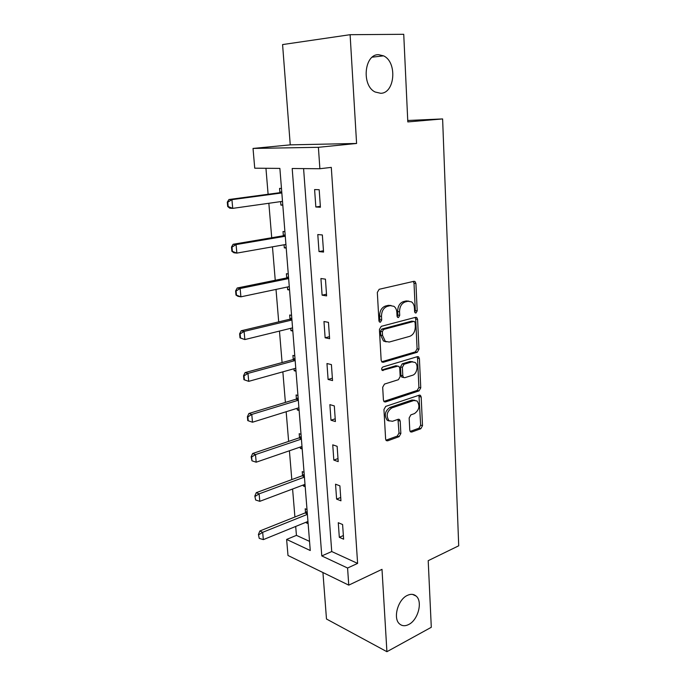 <?xml version="1.0" encoding="UTF-8"?>
<svg xmlns="http://www.w3.org/2000/svg" width="686" height="686" viewBox="0 0 686 686"><rect width="100%" height="100%" fill="white"/><g stroke="black" fill="none" stroke-linecap="round" stroke-linejoin="round"><path stroke-width="1.03" d="M415.982 313.005L417.191 310.878L415.922 283.472L414.987 281.5L413.932 281.303L379.169 289.295L377.326 292.433L378.921 320.722L379.555 322.051L380.413 322.206L381.69 320.01L381.485 316.383C381.588 311.152 383.525 307.808 387.307 306.359L390.231 305.639L393.944 306.325C395.685 307.628 396.662 309.678 396.86 312.473L397.04 316.057L397.666 317.386L398.48 317.532L399.724 315.371L399.535 311.796C399.655 306.642 401.55 303.358 405.212 301.943L408.041 301.24L411.549 301.883C413.281 303.161 414.241 305.201 414.43 308.005L414.593 311.538L415.21 312.867L415.982 313.005M414.747 312.259L415.304 310.569L414.018 283.224L413.315 281.44M379.126 321.537L379.812 319.676L379.607 316.057L381.485 316.383M397.22 316.829L397.837 315.054L397.648 311.487L399.535 311.796M407.227 595.457C397.854 599.667 392.769 618.412 399.518 623.891C402.082 626.112 405.16 626.309 408.762 624.474C418.134 619.947 422.919 601.468 416.136 596.074C413.684 593.99 410.717 593.784 407.227 595.457M378.612 54.683C364.206 54.005 361.351 85.724 375.165 92.01L380.661 93.287C394.99 93.382 397.477 62.006 383.525 55.84L378.612 54.683M409.782 430.276L410.477 431.871L411.72 432.043L420.835 428.724L422.507 425.663L421.178 397.023L420.441 395.359L419.266 395.179L385.729 406.386L383.946 409.551L385.618 439.04L386.321 440.635L387.659 440.824L399.123 436.648L400.847 433.518L400.204 421.101L399.475 419.472L398.206 419.283L392.521 421.273L389.022 420.741C385.866 415.819 386.784 411.549 391.792 407.93L413.838 400.495L417.037 400.967C420.175 405.752 419.326 409.962 414.473 413.607L410.871 414.859L409.165 417.954L409.782 430.276M347.579 568.025L348.762 585.141L288 555.488L286.619 539.436L310.269 550.524L279.879 168.404L254.729 168.19L253.031 148.442L318.398 147.31L319.882 168.73L292.193 168.507L321.785 555.926L347.579 568.025L357.612 563.403L331.295 167.384L319.882 168.73M350.109 34.694L282.581 44.573L290.247 144.857L356.591 143.468L350.109 34.694L403.737 34.3L407.81 121.919L442.616 118.927L458.711 545.799L428.201 560.676L431.297 627.287L386.913 651.7L381.999 569.337L348.762 585.141M356.591 143.468L318.398 147.31M417.251 352.261L418.966 349.217L417.585 319.367L416.711 317.498L415.622 317.301L381.245 326.339L379.418 329.486L381.159 360.27L381.991 362.054L383.26 362.277L417.251 352.261L415.382 351.875L417.088 348.84L415.699 319.05L415.116 317.438M419.403 358.598L420.758 387.83L419.06 390.883L385.481 401.97L384.177 401.756L383.414 400.075L382.685 387.238L384.477 384.083L398.42 379.701L400.17 376.588L399.732 368.125L398.926 366.367L397.709 366.161L382.231 370.406C381.33 369.068 381.562 367.919 382.925 366.959L417.457 356.643L418.597 356.831L419.403 358.598L417.534 358.203L418.897 387.384L420.758 387.83M322.935 572.536L326.485 619.012L386.913 651.7M442.616 118.927L407.741 120.479M303.589 168.602L331.732 551.544L357.612 563.403M314.6 189.559L315.834 206.992L320.413 207.241L319.187 189.713L314.6 189.559M317.79 234.552L319.007 251.582L323.552 252.071L322.351 234.955L317.79 234.552M320.919 278.525L322.103 295.169L326.613 295.889L325.447 279.151L320.919 278.525M323.972 321.511L325.13 337.786L329.606 338.713L328.465 322.36L323.972 321.511M326.965 363.537L328.097 379.452L332.538 380.593L331.415 364.6L326.965 363.537M329.88 404.637L330.986 420.209L335.403 421.547L334.305 405.906L329.88 404.637M332.744 444.845L333.825 460.083L338.198 461.618L337.135 446.312L332.744 444.845M335.54 484.196L336.603 499.108L340.942 500.814L339.896 485.842L335.54 484.196M338.275 522.706L339.313 537.301L343.626 539.187L342.597 524.524L338.275 522.706M265.945 168.284L268.106 194.267M268.852 203.279L271.716 237.742M272.471 246.831L275.249 280.265M276.012 289.423L278.705 321.863M279.468 331.081L282.083 362.568M282.855 371.838L285.393 402.408M286.165 411.729L288.635 441.407M289.415 450.779L291.807 479.591M292.588 489.007L294.911 516.987M295.692 526.445L296.438 535.363L309.54 541.374M281.474 188.453L279.562 188.393L279.905 192.586M280.625 201.615L280.9 205.097L282.812 205.2M284.913 231.697L283.018 231.525L283.352 235.684M284.081 244.782L284.321 247.869L286.216 248.066M288.274 273.988L286.396 273.723L286.722 277.839M287.46 287.005L287.674 289.706L289.552 290.007M291.567 315.363L289.698 315.011L290.024 319.084M290.761 328.311L290.95 330.652L292.819 331.038M294.791 355.863L292.931 355.417L293.256 359.455M293.994 368.742L294.157 370.723L296.009 371.203M297.938 395.496L296.095 394.965L296.412 398.969M297.158 408.307L297.295 409.962L299.139 410.52M301.025 434.307L299.19 433.698L299.508 437.659M300.262 447.049L300.365 448.378L302.2 449.013M304.052 472.311L302.226 471.625L302.543 475.552M303.298 484.985L303.375 485.997L305.193 486.717M307.011 509.535L305.201 508.772L305.51 512.674M306.265 522.14L306.325 522.861L308.134 523.65M296.438 535.363L286.619 539.436M290.247 144.857L253.031 148.442M331.732 551.544L321.785 555.926M280.9 205.097L282.778 204.822M315.834 206.992L320.353 206.315M319.007 251.582L323.458 250.75M284.321 247.869L286.173 247.535M322.103 295.169L326.493 294.191M287.674 289.706L289.501 289.32M325.13 337.786L329.469 336.655M290.95 330.652L292.75 330.206M328.097 379.452L332.367 378.192M294.157 370.723L295.932 370.226M330.986 420.209L335.205 418.812M297.295 409.962L299.045 409.413M333.825 460.083L337.984 458.565M300.365 448.378L302.097 447.778M336.603 499.108L340.71 497.47M303.375 485.997L305.09 485.354M339.313 537.301L343.369 535.552M306.325 522.861L308.014 522.175M408.77 301.128L406.146 300.957L408.041 301.24M397.648 311.487C397.769 306.342 399.655 303.066 403.317 301.651L406.146 300.957M391.08 305.502L388.345 305.339L390.231 305.639M379.607 316.057C379.71 310.835 381.648 307.5 385.421 306.059L388.345 305.339M381.699 361.779L415.382 351.875M415.124 322.866L414.524 321.562L413.744 321.425L383.611 329.434L382.342 331.638L382.548 335.437L385.318 341.345L389.236 342.048L409.748 336.337C413.332 334.845 415.184 331.587 415.304 326.562L415.124 322.866M412.629 321.228L413.744 321.425M386.192 341.851L383.448 340.976L380.679 335.077L380.464 331.287L381.733 329.091L411.857 321.099M383.843 401.413L417.199 390.428L418.897 387.384M397.854 366.127L395.848 365.741L381.862 369.951M412.526 375.268C417.028 374.144 418.803 364.815 414.987 362.388L411.883 361.882L404.114 364.223L402.365 367.319L402.802 375.774L403.582 377.497L404.8 377.694L412.526 375.268M412.706 361.728L410.014 361.479L411.883 361.882M402.751 377.309L401.722 377.068L400.941 375.336L400.504 366.907L402.253 363.82L410.014 361.479M417.534 358.203L417.054 356.763M414.884 400.298L411.986 400.015L413.838 400.495M389.365 420.981L387.187 420.218C384.023 415.304 384.94 411.043 389.948 407.433L411.986 400.015M385.952 440.215L397.288 436.09L399.012 432.977L397.991 419.36M410.099 431.434L418.992 428.193L420.664 425.149L418.949 395.29M281.817 201.444L282.521 201.624M281.723 191.583L279.348 192.757L228.961 199.506L231.919 199.652L232.725 208.373L282.503 201.35M228.189 206.555L232.725 208.373L229.776 208.192L227.701 206.529L228.189 206.555L227.786 202.19L227.289 202.164L227.701 206.529M281.835 192.946L231.919 199.652L227.786 202.19M227.289 202.164L228.961 199.506M285.925 244.456L236.859 253.108L233.926 252.757L231.894 251.308L232.383 251.368L231.988 247.106L231.499 247.046L231.894 251.308M285.153 234.629L282.804 235.873L233.137 244.267L236.07 244.585L236.859 253.108L232.383 251.368M285.273 236.241L236.07 244.585L231.988 247.106M231.499 247.046L233.137 244.267M288.497 276.741L286.182 278.044L237.21 288.009L240.134 288.497L240.906 296.824L289.286 286.619M236.481 295.16L240.906 296.824L237.982 296.309L235.993 295.074L236.481 295.16L236.087 290.993L235.607 290.915L235.993 295.074M288.643 278.585L240.134 288.497L236.087 290.993M235.607 290.915L237.21 288.009M291.773 317.952L289.492 319.307L241.198 330.772L244.105 331.415L244.851 339.561L292.562 327.874M240.486 337.975L244.851 339.561L240.006 337.864L240.486 337.975L240.109 333.902L239.62 333.79L240.006 337.864M291.936 320.01L244.105 331.415L240.109 333.902M239.62 333.79L241.198 330.772M294.98 358.281L292.725 359.687L245.091 372.592L247.98 373.39L248.718 381.347L295.777 368.245M244.405 379.83L248.718 381.347L243.924 379.692L244.405 379.83L244.027 375.842L243.547 375.714L243.924 379.692M295.16 360.544L247.98 373.39L244.027 375.842M243.547 375.714L245.091 372.592M298.118 397.76L295.889 399.218L248.907 413.487L251.771 414.43L252.491 422.224L298.916 407.758M248.229 420.767L252.491 422.224L247.757 420.604L248.229 420.767L247.869 416.874L247.389 416.711L247.757 420.604M298.316 400.23L251.771 414.43L247.869 416.874M247.389 416.711L248.907 413.487M388.679 420.638L388.207 420.784M301.197 436.416L298.993 437.917L252.637 453.506L255.484 454.586L256.187 462.201L301.994 446.449M251.145 456.825L251.976 460.812L251.625 457.005L251.145 456.825L252.637 453.506M301.403 439.074L255.484 454.586L251.625 457.005M256.187 462.201L251.976 460.812M304.207 474.275L302.037 475.827L256.281 492.659L259.119 493.869L259.805 501.329L305.004 484.342M254.823 496.064L255.646 500L254.823 496.064L256.281 492.659M304.43 477.113L259.119 493.869L255.295 496.27M259.805 501.329L255.646 500M307.156 511.353L305.013 512.957L259.857 530.981L262.669 532.319L263.347 539.625L307.954 521.454M258.425 534.48L259.231 538.356L258.425 534.48L259.857 530.981M307.397 514.371L262.669 532.319L258.888 534.703M263.347 539.625L259.231 538.356M415.304 310.569L417.191 310.878M379.812 319.676L381.69 320.01M397.837 315.054L399.724 315.371M403.317 301.651L405.212 301.943M385.421 306.059L387.307 306.359M414.018 283.224L415.922 283.472M381.888 361.976L383.26 362.277M415.699 319.05L417.585 319.367M417.088 348.84L418.966 349.217M381.733 329.091L383.611 329.434M380.464 331.287L382.342 331.638M380.679 335.077L382.548 335.437M417.199 390.428L419.06 390.883M383.971 401.567L385.481 401.97M395.848 365.741L397.709 366.161M382.145 370.337L383.131 370.56M402.253 363.82L404.114 364.223M400.504 366.907L402.365 367.319M400.941 375.336L402.802 375.774M389.948 407.433L391.792 407.93M398.36 420.578L400.204 421.101M399.012 432.977L400.847 433.518M397.288 436.09L399.123 436.648M386.029 440.326L387.659 440.824M419.326 396.559L421.178 397.023M420.664 425.149L422.507 425.663M418.992 428.193L420.835 428.724M410.219 431.605L411.72 432.043M279.348 192.757L281.826 192.852M279.999 192.534L281.809 192.603M282.804 235.873L285.265 236.095M283.447 235.632L285.239 235.795M286.182 278.044L288.626 278.396M286.817 277.787L288.6 278.044M289.492 319.307L291.919 319.779M290.118 319.033L291.884 319.376M292.725 359.687L295.143 360.279M293.351 359.395L295.1 359.824M295.889 399.218L298.29 399.912M296.506 398.909L298.256 399.415M298.993 437.917L301.377 438.723M299.602 437.599L301.334 438.183M302.037 475.827L304.404 476.727M302.629 475.484L304.352 476.144M305.013 512.957L307.362 513.951M305.596 512.605L307.311 513.334M372.275 57.161L383.525 55.84M412.509 594.393L416.136 596.074M413.761 281.337L414.987 281.5M415.596 317.309L416.711 317.498M383.448 340.976L385.318 341.345M401.722 377.068L403.582 377.497M417.568 356.617L418.597 356.831M387.187 420.218L389.022 420.741M398.532 419.206L399.475 419.472M419.498 395.119L420.441 395.359"/></g></svg>
